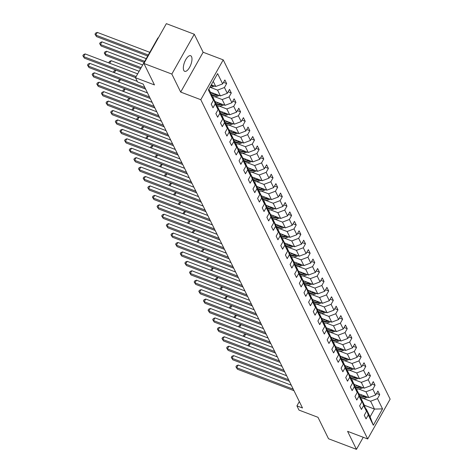 <?xml version="1.0" encoding="UTF-8"?>
<svg xmlns="http://www.w3.org/2000/svg" width="473" height="473" viewBox="0 0 473 473"><rect width="100%" height="100%" fill="white"/><g stroke="black" fill="none" stroke-linecap="round" stroke-linejoin="round"><path stroke-width="0.71" d="M183.778 70.412A8.354 3.364 110.8 0 0 184.701 71.328A8.354 3.364 110.8 0 0 190.229 66.096A8.354 3.364 110.8 0 0 191.541 56.63A8.354 3.364 110.8 0 0 190.625 55.713A8.354 3.364 110.8 0 0 185.097 60.946A8.354 3.364 110.8 0 0 183.778 70.412M158.254 38.023L157.929 37.899L135.485 77.726L137.566 81.953L143.153 84.076L302.501 407.992L296.92 405.869L299.001 410.103L317.98 417.304L328.534 438.761L356.453 449.35L363.252 437.283M194.273 34.239L166.354 23.65L143.916 63.477L171.835 74.066L180.692 92.075L200.794 99.702L223.232 59.876L203.136 52.249L194.273 34.239L171.835 74.066M200.794 99.702L367.692 438.968L390.136 399.141L223.232 59.876M208.871 89.101L211.401 94.239L213.441 100.235L211.224 104.166L213.01 107.791L215.221 103.865L218.077 109.665L215.865 113.591L217.645 117.221L219.862 113.289L222.712 119.09L220.501 123.021L222.286 126.646L224.498 122.72L227.353 128.52L225.136 132.446L226.922 136.076L229.139 132.144L231.989 137.945L229.777 141.876L231.563 145.501L233.774 141.575L236.63 147.375L234.413 151.301L236.198 154.931L238.41 150.999L241.265 156.799L239.054 160.731L240.834 164.356L243.051 160.43L245.907 166.23L243.69 170.156L245.475 173.786L247.686 169.854L250.542 175.654L248.331 179.586L250.111 183.211L252.328 179.285L255.178 185.085L252.966 189.011L254.752 192.641L256.963 188.709L259.819 194.509L257.602 198.441L259.387 202.066L261.599 198.14L264.454 203.94L262.243 207.866L264.023 211.49L266.24 207.564L269.096 213.364L266.878 217.296L268.664 220.921L270.875 216.995L273.731 222.795L271.52 226.721L273.299 230.345L275.517 226.419L278.366 232.219L276.155 236.151L277.941 239.776L280.152 235.85L283.008 241.65L280.791 245.576L282.576 249.2L284.787 245.274L287.643 251.074L285.432 255.006L287.212 258.63L289.429 254.699L292.284 260.505L290.067 264.431L291.853 268.055L294.064 264.129L296.92 269.929L294.709 273.861L296.488 277.485L298.705 273.554L301.555 279.36L299.344 283.286L301.13 286.91L303.341 282.984L306.197 288.784L303.979 292.716L305.765 296.34L307.976 292.409L310.832 298.215L308.621 302.141L310.4 305.765L312.618 301.839L315.473 307.639L313.256 311.571L315.042 315.195L317.253 311.264L320.109 317.07L317.897 320.996L319.677 324.62L321.894 320.694L324.744 326.494L322.533 330.426L324.318 334.05L326.53 330.119L329.385 335.925L327.168 339.851L328.954 343.475L331.165 339.549L334.021 345.349L331.81 349.281L333.589 352.905L335.806 348.973L338.662 354.78L336.445 358.705L338.23 362.33L340.442 358.404L343.297 364.204L341.086 368.136L342.866 371.76L345.083 367.828L347.933 373.635L345.722 377.56L347.507 381.185L349.718 377.259L352.574 383.059L350.357 386.991L352.143 390.615L354.354 386.683L357.21 392.489L354.998 396.415L356.778 400.04L358.995 396.114L361.851 401.914L359.634 405.846L361.419 409.47L363.631 405.538L366.486 411.344L364.275 415.27L366.055 418.895L368.272 414.969L373.327 425.239L382.545 408.879L374.462 409.074L370.596 401.216L363.158 398.396M213.441 100.235L208.386 89.965L217.604 73.605L222.659 83.875L224.87 79.949L226.656 83.573L223.504 82.379M382.545 408.879L377.489 398.609L379.701 394.677L377.921 391.053L375.704 394.979L372.848 389.178L375.065 385.253L373.28 381.628L371.069 385.554L368.213 379.754L370.424 375.822L368.644 372.198L366.427 376.124L363.577 370.324L365.789 366.398L364.003 362.773L361.792 366.699L358.936 360.899L361.153 356.967L359.368 353.343L357.156 357.275L354.301 351.469L356.512 347.543L354.732 343.918L352.515 347.844L349.659 342.044L351.877 338.112L350.091 334.488L347.88 338.42L345.024 332.614L347.235 328.688L345.456 325.063L343.238 328.989L340.389 323.189L342.6 319.257L340.814 315.633L338.603 319.565L335.747 313.759L337.964 309.833L336.179 306.208L333.968 310.134L331.112 304.334L333.323 300.402L331.543 296.778L329.326 300.71L326.471 294.904L328.688 290.978L326.902 287.353L324.691 291.279L321.835 285.479L324.046 281.547L322.267 277.923L320.05 281.855L317.2 276.049L319.411 272.123L317.625 268.498L315.414 272.424L312.558 266.624L314.776 262.692L312.99 259.068L310.779 263L307.923 257.194L310.134 253.268L308.355 249.643L306.137 253.569L303.282 247.769L305.499 243.837L303.713 240.213L301.502 244.145L298.646 238.339L300.858 234.413L299.078 230.789L296.861 234.714L294.011 228.914L296.222 224.982L294.437 221.358L292.225 225.29L289.37 219.484L291.587 215.558L289.801 211.934L287.59 215.859L284.734 210.059L286.945 206.127L285.166 202.503L282.949 206.435L280.093 200.629L282.31 196.703L280.524 193.079L278.313 197.005L275.457 191.204L277.669 187.278L275.889 183.648L273.672 187.58L270.822 181.774L273.033 177.848L271.248 174.224L269.036 178.15L266.181 172.349L268.398 168.423L266.612 164.793L264.395 168.725L261.545 162.925L263.757 158.993L261.971 155.369L259.76 159.295L256.904 153.494L259.121 149.569L257.336 145.938L255.124 149.87L252.269 144.07L254.48 140.138L252.7 136.514L250.483 140.44L247.633 134.639L249.845 130.714L248.059 127.083L245.848 131.015L242.992 125.215L245.209 121.283L243.424 117.659L241.206 121.585L238.357 115.784L240.568 111.859L238.782 108.228L236.571 112.16L233.715 106.36L235.932 102.428L234.147 98.804L231.936 102.73L229.08 96.93L231.291 93.004L229.511 89.373L227.294 93.305L224.444 87.505L226.656 83.573M218.077 109.665L216.037 103.664L213.181 97.864L212.548 97.621M210.107 87.292L217.55 90.112L220.4 95.913L210.349 92.099M213.181 97.864L215.221 103.865M224.444 87.505L217.55 90.112M227.294 93.305L220.4 95.913M222.712 119.09L220.672 113.094L217.822 107.288L217.19 107.052M214.748 96.717L222.186 99.543L225.042 105.343L214.984 101.529M217.822 107.288L219.862 113.289M229.08 96.93L222.186 99.543M231.936 102.73L225.042 105.343M227.353 128.52L225.314 122.519L222.458 116.719L221.825 116.476M219.383 106.147L226.827 108.967L229.677 114.768L219.62 110.954M222.458 116.719L224.498 122.72M233.715 106.36L226.827 108.967M236.571 112.16L229.677 114.768M231.989 137.945L229.949 131.949L227.093 126.143L226.466 125.907M224.025 115.572L231.463 118.398L234.318 124.198L224.261 120.384M227.093 126.143L229.139 132.144M238.357 115.784L231.463 118.398M241.206 121.585L234.318 124.198M236.63 147.375L234.59 141.374L231.735 135.574L231.102 135.331M228.66 125.002L236.098 127.822L238.954 133.623L228.897 129.809M231.735 135.574L233.774 141.575M242.992 125.215L236.098 127.822M245.848 131.015L238.954 133.623M241.265 156.799L239.226 150.804L236.37 144.998L235.737 144.762M233.295 134.427L240.739 137.253L243.589 143.053L233.538 139.239M236.37 144.998L238.41 150.999M247.633 134.639L240.739 137.253M250.483 140.44L243.589 143.053M245.907 166.23L243.861 160.229L241.011 154.429L240.379 154.186M237.937 143.857L245.375 146.677L248.23 152.477L238.173 148.664M241.011 154.429L243.051 160.43M252.269 144.07L245.375 146.677M255.124 149.87L248.23 152.477M250.542 175.654L248.502 169.653L245.647 163.853L245.014 163.617M242.572 153.282L250.016 156.108L252.866 161.908L242.809 158.088M245.647 163.853L247.686 169.854M256.904 153.494L250.016 156.108M259.76 159.295L252.866 161.908M255.178 185.085L253.138 179.084L250.282 173.284L249.655 173.041M247.213 162.712L254.651 165.532L257.507 171.332L247.45 167.519M250.282 173.284L252.328 179.285M261.545 162.925L254.651 165.532M264.395 168.725L257.507 171.332M259.819 194.509L257.779 188.508L254.923 182.708L254.291 182.472M251.849 172.137L259.287 174.963L262.143 180.763L252.085 176.943M254.923 182.708L256.963 188.709M266.181 172.349L259.287 174.963M269.036 178.15L262.143 180.763M264.454 203.94L262.414 197.939L259.559 192.139L258.926 191.896M256.484 181.567L263.928 184.387L266.784 190.187L256.727 186.374M259.559 192.139L261.599 198.14M270.822 181.774L263.928 184.387M273.672 187.58L266.784 190.187M269.096 213.364L267.05 207.363L264.2 201.563L263.567 201.327M261.126 190.991L268.563 193.818L271.419 199.618L261.362 195.798M264.2 201.563L266.24 207.564M275.457 191.204L268.563 193.818M278.313 197.005L271.419 199.618M273.731 222.795L271.691 216.794L268.835 210.993L268.203 210.751M265.761 200.422L273.205 203.242L276.055 209.042L266.003 205.229M268.835 210.993L270.875 216.995M280.093 200.629L273.205 203.242M282.949 206.435L276.055 209.042M278.366 232.219L276.327 226.218L273.471 220.418L272.844 220.181M270.402 209.846L277.84 212.667L280.696 218.473L270.639 214.653M273.471 220.418L275.517 226.419M284.734 210.059L277.84 212.667M287.59 215.859L280.696 218.473M283.008 241.65L280.968 235.649L278.112 229.848L277.48 229.606M275.038 219.277L282.476 222.097L285.331 227.897L275.274 224.084M278.112 229.848L280.152 235.85M289.37 219.484L282.476 222.097M292.225 225.29L285.331 227.897M287.643 251.074L285.603 245.073L282.748 239.273L282.115 239.036M279.673 228.701L287.117 231.522L289.973 237.328L279.915 233.508M282.748 239.273L284.787 245.274M294.011 228.914L287.117 231.522M296.861 234.714L289.973 237.328M292.284 260.505L290.239 254.504L287.389 248.703L286.756 248.461M284.314 238.132L291.752 240.952L294.608 246.752L284.551 242.939M287.389 248.703L289.429 254.699M298.646 238.339L291.752 240.952M301.502 244.145L294.608 246.752M296.92 269.929L294.88 263.928L292.024 258.128L291.392 257.891M288.95 247.556L296.394 250.377L299.243 256.183L289.192 252.363M292.024 258.128L294.064 264.129M303.282 247.769L296.394 250.377M306.137 253.569L299.243 256.183M301.555 279.36L299.515 273.359L296.66 267.558L296.033 267.316M293.591 256.987L301.029 259.807L303.885 265.607L293.828 261.794M296.66 267.558L298.705 273.554M307.923 257.194L301.029 259.807M310.779 263L303.885 265.607M306.197 288.784L304.157 282.783L301.301 276.983L300.668 276.746M298.226 266.411L305.664 269.232L308.52 275.038L298.463 271.218M301.301 276.983L303.341 282.984M312.558 266.624L305.664 269.232M315.414 272.424L308.52 275.038M310.832 298.215L308.792 292.213L305.936 286.413L305.304 286.171M302.868 275.842L310.306 278.662L313.161 284.462L303.104 280.649M305.936 286.413L307.976 292.409M317.2 276.049L310.306 278.662M320.05 281.855L313.161 284.462M315.473 307.639L313.428 301.638L310.578 295.838L309.945 295.601M307.503 285.266L314.941 288.087L317.797 293.893L307.74 290.073M310.578 295.838L312.618 301.839M321.835 285.479L314.941 288.087M324.691 291.279L317.797 293.893M320.109 317.07L318.069 311.068L315.213 305.268L314.58 305.026M312.139 294.691L319.582 297.517L322.432 303.317L312.381 299.504M315.213 305.268L317.253 311.264M326.471 294.904L319.582 297.517M329.326 300.71L322.432 303.317M324.744 326.494L322.704 320.493L319.849 314.693L319.222 314.456M316.78 304.121L324.218 306.942L327.074 312.748L317.016 308.928M319.849 314.693L321.894 320.694M331.112 304.334L324.218 306.942M333.968 310.134L327.074 312.748M329.385 335.925L327.346 329.923L324.49 324.123L323.857 323.881M321.415 313.546L328.853 316.372L331.709 322.172L321.652 318.359M324.49 324.123L326.53 330.119M335.747 313.759L328.853 316.372M338.603 319.565L331.709 322.172M334.021 345.349L331.981 339.348L329.125 333.548L328.493 333.311M326.057 322.976L333.495 325.796L336.35 331.603L326.293 327.783M329.125 333.548L331.165 339.549M340.389 323.189L333.495 325.796M343.238 328.989L336.35 331.603M338.662 354.78L336.616 348.778L333.767 342.978L333.134 342.736M330.692 332.401L338.13 335.227L340.986 341.027L330.929 337.214M333.767 342.978L335.806 348.973M345.024 332.614L338.13 335.227M347.88 338.42L340.986 341.027M343.297 364.204L341.258 358.203L338.402 352.403L337.769 352.166M335.327 341.831L342.771 344.651L345.621 350.458L335.57 346.638M338.402 352.403L340.442 358.404M349.659 342.044L342.771 344.651M352.515 347.844L345.621 350.458M347.933 373.635L345.893 367.633L343.043 361.833L342.411 361.591M339.969 351.256L347.407 354.082L350.262 359.882L340.205 356.068M343.043 361.833L345.083 367.828M354.301 351.469L347.407 354.082M357.156 357.275L350.262 359.882M352.574 383.059L350.534 377.058L347.679 371.258L347.046 371.015M344.604 360.686L352.042 363.506L354.898 369.312L344.841 365.493M347.679 371.258L349.718 377.259M358.936 360.899L352.042 363.506M361.792 366.699L354.898 369.312M357.21 392.489L355.17 386.488L352.314 380.688L351.681 380.446M349.245 370.111L356.683 372.937L359.539 378.737L349.482 374.923M352.314 380.688L354.354 386.683M363.577 370.324L356.683 372.937M366.427 376.124L359.539 378.737M361.851 401.914L359.805 395.913L356.955 390.113L356.323 389.87M353.881 379.541L361.319 382.361L364.175 388.167L354.117 384.348M356.955 390.113L358.995 396.114M368.213 379.754L361.319 382.361M371.069 385.554L364.175 388.167M366.486 411.344L364.447 405.343L361.591 399.543L360.958 399.301M358.516 388.966L365.96 391.792L368.81 397.592L358.759 393.778M361.591 399.543L363.631 405.538M372.848 389.178L365.96 391.792M375.704 394.979L368.81 397.592M373.327 425.239L370.093 416.825L366.232 408.968L365.599 408.725M364.405 405.26L374.462 409.074L370.093 416.825M366.232 408.968L368.272 414.969M377.489 398.609L370.596 401.216M135.485 77.726L154.47 84.927L143.916 63.477M367.692 438.968L347.596 431.341L356.453 449.35M299.344 401.571L296.92 405.869M211.301 84.791L215.765 86.488L213.24 81.35M222.659 83.875L215.765 86.488M379.701 394.677L376.549 393.483M375.065 385.253L371.914 384.052M370.424 375.822L367.273 374.628M365.789 366.398L362.637 365.197M361.153 356.967L357.996 355.773M356.512 347.543L353.361 346.348M351.877 338.112L348.725 336.918M347.235 328.688L344.084 327.493M342.6 319.257L339.448 318.063M337.964 309.833L334.807 308.638M333.323 300.402L330.172 299.208M328.688 290.978L325.536 289.783M324.046 281.547L320.895 280.353M319.411 272.123L316.26 270.928M314.776 262.692L311.618 261.498M310.134 253.268L306.983 252.074M305.499 243.837L302.348 242.643M300.858 234.413L297.706 233.219M296.222 224.982L293.071 223.788M291.587 215.558L288.429 214.364M286.945 206.127L283.794 204.933M282.31 196.703L279.159 195.509M277.669 187.278L274.517 186.078M273.033 177.848L269.882 176.654M268.398 168.423L265.241 167.223M263.757 158.993L260.605 157.799M259.121 149.569L255.97 148.368M254.48 140.138L251.329 138.944M249.845 130.714L246.693 129.513M245.209 121.283L242.052 120.089M240.568 111.859L237.416 110.658M235.932 102.428L232.781 101.234M231.291 93.004L228.14 91.803M180.692 92.075L203.136 52.249M291.273 385.17L238.203 365.032L236.689 367.722L293.248 389.184M237.428 369.236L235.915 366.817L237.428 369.236L293.993 390.692M235.915 366.817L236.518 365.741L238.203 365.032M359.894 394.21L359.048 394.364M362.537 395.209L359.722 395.735M367.515 397.101A3.459 2.962 153.8 0 1 365.747 397.911L360.798 398.834M275.469 353.041L250.329 343.504L248.881 346.082M364.754 396.055L360.148 396.912M360.402 397.657L365.18 396.764A3.459 2.962 -26.2 0 0 365.99 396.522M248.325 345.869L248.041 345.29L248.65 344.214L250.329 343.504M248.041 345.29L248.638 345.988M286.638 375.739L233.567 355.607L232.048 358.298L288.613 379.754M232.793 359.805L231.273 357.393L232.793 359.805L289.352 381.268M231.273 357.393L231.882 356.317L233.567 355.607M281.997 366.315L228.926 346.177L227.412 348.867L283.971 370.329M228.152 350.381L226.638 347.962L228.152 350.381L284.716 371.837M226.638 347.962L227.241 346.886L228.926 346.177M355.253 384.78L354.407 384.939M357.901 385.785L355.081 386.311M362.874 387.671A3.459 2.962 153.8 0 1 361.112 388.487L356.163 389.409M270.834 343.617L245.694 334.08L244.245 336.652M360.113 386.624L355.507 387.482M355.761 388.227L360.544 387.334A3.459 2.962 -26.2 0 0 361.354 387.091M243.69 336.445L243.406 335.865L244.009 334.789L245.694 334.08M243.406 335.865L243.997 336.563M350.617 375.355L349.772 375.509M353.26 376.354L350.446 376.88M358.238 378.246A3.459 2.962 153.8 0 1 356.471 379.056L351.528 379.979M266.193 334.186L241.059 324.649L239.604 327.227M355.477 377.2L350.871 378.057M351.126 378.802L355.909 377.909A3.459 2.962 -26.2 0 0 356.713 377.667M239.048 327.014L238.764 326.435L239.373 325.359L241.059 324.649M238.764 326.435L239.362 327.133M277.361 356.884L224.291 336.752L222.771 339.443L279.336 360.899M223.516 340.95L221.997 338.538L223.516 340.95L280.081 362.413M221.997 338.538L222.606 337.462L224.291 336.752M272.72 347.46L219.649 327.322L218.136 330.012L274.701 351.474M218.881 331.526L217.361 329.107L218.881 331.526L275.44 352.982M217.361 329.107L217.97 328.031L219.649 327.322M268.085 338.029L215.014 317.897L213.5 320.588L270.059 342.044M214.239 322.095L212.726 319.683L214.239 322.095L270.804 343.558M212.726 319.683L213.329 318.607L215.014 317.897M345.976 365.925L345.13 366.084M348.625 366.93L345.804 367.456M353.603 368.816A3.459 2.962 153.8 0 1 351.835 369.632L346.886 370.554M261.557 324.762L236.417 315.225L234.969 317.797M350.842 367.769L346.236 368.627M346.484 369.372L351.268 368.479A3.459 2.962 -26.2 0 0 352.078 368.236M234.413 317.59L234.129 317.011L234.738 315.934L236.417 315.225M234.129 317.011L234.726 317.708M341.34 356.5L340.495 356.654M343.989 357.499L341.169 358.026M348.962 359.391A3.459 2.962 153.8 0 1 347.194 360.201L342.251 361.124M256.922 315.331L231.782 305.795L230.327 308.372M346.201 358.345L341.595 359.202M341.849 359.947L346.632 359.054A3.459 2.962 -26.2 0 0 347.442 358.812M229.777 308.16L229.494 307.58L230.097 306.504L231.782 305.795M229.494 307.58L230.085 308.278M336.705 347.07L335.86 347.229M339.348 348.075L336.534 348.601M344.326 349.961A3.459 2.962 153.8 0 1 342.558 350.777L337.61 351.699M252.28 305.907L227.141 296.37L225.692 298.942M341.565 348.914L336.959 349.772M337.214 350.517L341.991 349.624A3.459 2.962 -26.2 0 0 342.801 349.381M225.136 298.735L224.852 298.156L225.461 297.079L227.141 296.37M224.852 298.156L225.45 298.853M263.449 328.605L210.379 308.467L208.859 311.157L265.424 332.62M209.604 312.671L208.085 310.253L209.604 312.671L266.163 334.133M208.085 310.253L208.694 309.176L210.379 308.467M332.064 337.645L331.218 337.799M334.713 338.644L331.892 339.171M339.685 340.536A3.459 2.962 153.8 0 1 337.923 341.346L332.974 342.269M247.645 296.476L222.505 286.94L221.057 289.517M336.924 339.49L332.318 340.347M332.572 341.092L337.355 340.199A3.459 2.962 -26.2 0 0 338.165 339.957M220.501 289.305L220.217 288.725L220.82 287.649L222.505 286.94M220.217 288.725L220.808 289.423M258.808 319.174L205.737 299.042L204.224 301.733L260.783 323.189M204.963 303.24L203.449 300.828L204.963 303.24L261.528 324.703M203.449 300.828L204.052 299.752L205.737 299.042M327.428 328.215L326.583 328.374M330.071 329.22L327.257 329.746M335.05 331.106A3.459 2.962 153.8 0 1 333.282 331.922L328.339 332.844M243.004 287.052L217.87 277.515L216.415 280.087M332.288 330.059L327.683 330.917M327.937 331.662L332.72 330.775A3.459 2.962 -26.2 0 0 333.524 330.532M215.859 279.88L215.576 279.301L216.185 278.225L217.87 277.515M215.576 279.301L216.173 279.998M254.172 309.75L201.102 289.612L199.582 292.302L256.147 313.765M200.327 293.816L198.808 291.398L200.327 293.816L256.892 315.278M198.808 291.398L199.417 290.321L201.102 289.612M322.787 318.79L321.942 318.944M325.436 319.789L322.616 320.316M330.414 321.681A3.459 2.962 153.8 0 1 328.646 322.491L323.698 323.414M238.368 277.621L213.228 268.085L211.78 270.662M327.653 320.635L323.047 321.492M323.296 322.237L328.079 321.344A3.459 2.962 -26.2 0 0 328.889 321.102M211.224 270.45L210.94 269.87L211.549 268.794L213.228 268.085M210.94 269.87L211.537 270.568M249.531 300.32L196.461 280.187L194.947 282.878L251.512 304.34M195.692 284.385L194.172 281.973L195.692 284.385L252.251 305.848M194.172 281.973L194.781 280.897L196.461 280.187M318.152 309.36L317.306 309.519M320.8 310.365L317.98 310.891M325.773 312.251A3.459 2.962 153.8 0 1 324.005 313.067L319.062 313.989M233.733 268.197L208.593 258.66L207.139 261.232M323.012 311.204L318.406 312.062M318.66 312.807L323.443 311.92A3.459 2.962 -26.2 0 0 324.247 311.677M206.589 261.025L206.305 260.446L206.908 259.37L208.593 258.66M206.305 260.446L206.896 261.143M244.896 290.895L191.825 270.757L190.306 273.447L246.871 294.91M191.051 274.961L189.537 272.543L191.051 274.961L247.616 296.423M189.537 272.543L190.14 271.467L191.825 270.757M313.516 299.935L312.671 300.089M316.159 300.94L313.345 301.461M321.137 302.826A3.459 2.962 153.8 0 1 319.37 303.636L314.421 304.559M229.092 258.766L203.952 249.23L202.503 251.807M318.376 301.78L313.77 302.637M314.025 303.382L318.802 302.489A3.459 2.962 -26.2 0 0 319.612 302.247M201.947 251.595L201.664 251.015L202.273 249.939L203.952 249.23M201.664 251.015L202.261 251.713M240.26 281.465L187.19 261.333L185.67 264.023L242.235 285.485M186.415 265.53L184.896 263.118L186.415 265.53L242.974 286.993M184.896 263.118L185.505 262.042L187.19 261.333M308.875 290.505L308.029 290.664M311.524 291.51L308.703 292.036M316.496 293.396A3.459 2.962 153.8 0 1 314.734 294.212L309.785 295.134M224.456 249.342L199.316 239.805L197.868 242.377M313.735 292.349L309.129 293.207M309.383 293.952L314.167 293.065A3.459 2.962 -26.2 0 0 314.977 292.822M197.312 242.17L197.028 241.591L197.631 240.515L199.316 239.805M197.028 241.591L197.619 242.288M235.619 272.04L182.548 251.902L181.035 254.592L237.594 276.055M181.774 256.106L180.26 253.688L181.774 256.106L238.339 277.568M180.26 253.688L180.863 252.612L182.548 251.902M304.24 281.08L303.394 281.234M306.882 282.085L304.068 282.606M311.861 283.971A3.459 2.962 153.8 0 1 310.093 284.781L305.15 285.704M219.815 239.917L194.681 230.375L193.226 232.953M309.1 282.925L304.494 283.782M304.748 284.527L309.531 283.634A3.459 2.962 -26.2 0 0 310.335 283.392M192.671 232.74L192.387 232.166L192.996 231.084L194.681 230.375M192.387 232.166L192.984 232.858M230.984 262.61L177.913 242.478L176.394 245.168L232.958 266.63M177.139 246.675L175.619 244.263L177.139 246.675L233.703 268.138M175.619 244.263L176.228 243.187L177.913 242.478M299.598 271.65L298.753 271.809M302.247 272.655L299.427 273.181M307.225 274.541A3.459 2.962 153.8 0 1 305.457 275.357L300.509 276.279M215.18 230.487L190.04 220.95L188.591 223.522M304.464 273.495L299.858 274.352M300.107 275.097L304.89 274.21A3.459 2.962 -26.2 0 0 305.7 273.968M188.035 223.315L187.751 222.736L188.355 221.66L190.04 220.95M187.751 222.736L188.349 223.433M226.342 253.185L173.272 233.047L171.758 235.737L228.323 257.2M172.503 237.251L170.984 234.833L172.503 237.251L229.062 258.713M170.984 234.833L171.593 233.757L173.272 233.047M294.963 262.225L294.117 262.379M297.612 263.23L294.791 263.751M302.584 265.117A3.459 2.962 153.8 0 1 300.816 265.927L295.873 266.849M210.544 221.062L185.404 211.52L183.95 214.098M299.823 264.07L295.217 264.927M295.471 265.672L300.254 264.779A3.459 2.962 -26.2 0 0 301.059 264.537M183.4 213.885L183.116 213.311L183.719 212.229L185.404 211.52M183.116 213.311L183.707 214.003M221.707 243.755L168.636 223.623L167.117 226.313L223.682 247.775M167.862 227.82L166.348 225.408L167.862 227.82L224.427 249.283M166.348 225.408L166.951 224.332L168.636 223.623M290.327 252.795L289.482 252.954M292.97 253.8L290.156 254.326M297.949 255.686A3.459 2.962 153.8 0 1 296.181 256.502L291.232 257.424M205.903 211.632L180.763 202.095L179.314 204.667M295.187 254.64L290.582 255.503M290.836 256.242L295.613 255.355A3.459 2.962 -26.2 0 0 296.423 255.113M178.759 204.46L178.475 203.881L179.084 202.805L180.763 202.095M178.475 203.881L179.072 204.578M217.072 234.33L164.001 214.192L162.481 216.882L219.046 238.345M163.226 218.396L161.707 215.978L163.226 218.396L219.785 239.858M161.707 215.978L162.316 214.902L164.001 214.192M285.686 243.37L284.841 243.524M288.335 244.375L285.515 244.896M293.307 246.262A3.459 2.962 153.8 0 1 291.545 247.072L286.597 247.994M201.267 202.208L176.127 192.665L174.679 195.243M290.546 245.215L285.94 246.072M286.195 246.817L290.978 245.925A3.459 2.962 -26.2 0 0 291.788 245.682M174.123 195.03L173.839 194.456L174.442 193.374L176.127 192.665M173.839 194.456L174.431 195.148M212.43 224.9L159.36 204.768L157.846 207.458L214.405 228.92M158.585 208.965L157.071 206.553L158.585 208.965L215.15 230.428M157.071 206.553L157.675 205.477L159.36 204.768M281.051 233.94L280.205 234.1M283.694 234.945L280.879 235.471M288.672 236.831A3.459 2.962 153.8 0 1 286.904 237.647L281.961 238.569M196.626 192.777L171.492 183.24L170.038 185.812M285.911 235.785L281.305 236.648M281.559 237.387L286.342 236.5A3.459 2.962 -26.2 0 0 287.146 236.258M169.482 185.605L169.198 185.026L169.807 183.95L171.492 183.24M169.198 185.026L169.795 185.723M207.795 215.475L154.724 195.337L153.205 198.027L209.77 219.49M153.95 199.541L152.43 197.123L153.95 199.541L210.515 221.003M152.43 197.123L153.039 196.047L154.724 195.337M276.409 224.515L275.564 224.669M279.058 225.52L276.238 226.041M284.036 227.407A3.459 2.962 153.8 0 1 282.269 228.217L277.32 229.139M191.991 183.353L166.851 173.81L165.402 176.388M281.275 226.36L276.67 227.217M276.918 227.962L281.701 227.07A3.459 2.962 -26.2 0 0 282.511 226.827M164.846 176.175L164.563 175.601L165.166 174.525L166.851 173.81M164.563 175.601L165.16 176.293M203.154 206.045L150.083 185.913L148.569 188.603L205.134 210.065M149.314 190.116L147.795 187.698L149.314 190.116L205.873 211.573M147.795 187.698L148.404 186.622L150.083 185.913M271.774 215.085L270.928 215.245M274.423 216.09L271.603 216.616M279.395 217.976A3.459 2.962 153.8 0 1 277.627 218.792L272.685 219.714M187.349 173.922L162.215 164.385L160.761 166.957M276.634 216.93L272.028 217.793M272.282 218.532L277.066 217.645A3.459 2.962 -26.2 0 0 277.87 217.403M160.211 166.75L159.921 166.171L160.53 165.095L162.215 164.385M159.921 166.171L160.518 166.868M198.518 196.62L145.448 176.482L143.928 179.172L200.493 200.635M144.673 180.686L143.159 178.268L144.673 180.686L201.238 202.148M143.159 178.268L143.762 177.192L145.448 176.482M267.139 205.66L266.287 205.814M269.781 206.666L266.967 207.186M274.76 208.552A3.459 2.962 153.8 0 1 272.992 209.362L268.043 210.284M182.714 164.498L157.574 154.961L156.125 157.533M271.999 207.505L267.393 208.362M267.647 209.107L272.424 208.215A3.459 2.962 -26.2 0 0 273.234 207.972M155.57 157.32L155.286 156.746L155.895 155.67L157.574 154.961M155.286 156.746L155.883 157.438M193.883 187.19L140.806 167.058L139.293 169.748L195.857 191.21M140.038 171.261L138.518 168.843L140.038 171.261L196.597 192.718M138.518 168.843L139.127 167.767L140.806 167.058M262.497 196.23L261.652 196.39M265.146 197.235L262.326 197.761M270.118 199.121A3.459 2.962 153.8 0 1 268.357 199.937L263.408 200.859M178.079 155.067L152.939 145.53L151.49 148.108M267.357 198.075L262.752 198.938M263.006 199.683L267.789 198.79A3.459 2.962 -26.2 0 0 268.599 198.548M150.934 147.895L150.651 147.316L151.254 146.24L152.939 145.53M150.651 147.316L151.242 148.014M189.241 177.765L136.171 157.627L134.657 160.323L191.216 181.78M135.396 161.831L133.883 159.413L135.396 161.831L191.961 183.293M133.883 159.413L134.486 158.337L136.171 157.627M257.862 186.805L257.016 186.965M260.505 187.811L257.69 188.337M265.483 189.697A3.459 2.962 153.8 0 1 263.715 190.507L258.772 191.429M173.437 145.643L148.303 136.106L146.849 138.678M262.722 188.65L258.116 189.507M258.37 190.252L263.154 189.36A3.459 2.962 -26.2 0 0 263.958 189.117M146.293 138.465L146.009 137.891L146.618 136.815L148.303 136.106M146.009 137.891L146.606 138.583M184.606 168.335L131.535 148.203L130.016 150.893L186.581 172.355M130.761 152.407L129.241 149.988L130.761 152.407L187.326 173.863M129.241 149.988L129.85 148.912L131.535 148.203M253.221 177.375L252.375 177.535M255.869 178.38L253.049 178.906M260.848 180.266A3.459 2.962 153.8 0 1 259.08 181.082L254.131 182.004M168.802 136.212L143.662 126.675L142.213 129.253M258.087 179.22L253.481 180.083M253.729 180.828L258.512 179.935A3.459 2.962 -26.2 0 0 259.322 179.693M141.658 129.04L141.374 128.461L141.977 127.385L143.662 126.675M141.374 128.461L141.971 129.159M179.965 158.91L126.894 138.772L125.38 141.468L181.939 162.925M126.125 142.976L124.606 140.564L126.125 142.976L182.684 164.438M124.606 140.564L125.215 139.482L126.894 138.772M248.585 167.95L247.74 168.11M251.234 168.956L248.414 169.482M256.206 170.842A3.459 2.962 153.8 0 1 254.439 171.652L249.496 172.574M164.161 126.788L139.027 117.251L137.572 119.823M253.445 169.795L248.839 170.652M249.094 171.397L253.877 170.505A3.459 2.962 -26.2 0 0 254.681 170.262M137.022 119.61L136.732 119.036L137.341 117.96L139.027 117.251M136.732 119.036L137.33 119.728M175.329 149.486L122.259 129.348L120.739 132.038L177.304 153.5M121.484 133.552L119.971 131.133L121.484 133.552L178.049 155.008M119.971 131.133L120.574 130.057L122.259 129.348M243.95 158.52L243.098 158.68M246.593 159.525L243.778 160.051M251.571 161.411A3.459 2.962 153.8 0 1 249.803 162.227L244.854 163.15M159.525 117.357L134.385 107.82L132.937 110.398M248.81 160.365L244.204 161.228M244.458 161.973L249.236 161.08A3.459 2.962 -26.2 0 0 250.046 160.838M132.381 110.185L132.097 109.606L132.706 108.53L134.385 107.82M132.097 109.606L132.694 110.304M170.694 140.055L117.617 119.917L116.104 122.613L172.669 144.07M116.849 124.121L115.329 121.709L116.849 124.121L173.408 145.583M115.329 121.709L115.938 120.627L117.617 119.917M239.308 149.096L238.463 149.255M241.957 150.101L239.137 150.627M246.93 151.987A3.459 2.962 153.8 0 1 245.168 152.797L240.219 153.719M154.89 107.933L129.75 98.396L128.301 100.968M244.169 150.94L239.563 151.798M239.817 152.543L244.6 151.65A3.459 2.962 -26.2 0 0 245.41 151.407M127.745 100.755L127.462 100.181L128.065 99.105L129.75 98.396M127.462 100.181L128.053 100.873M166.053 130.631L112.982 110.493L111.468 113.183L168.027 134.645M112.207 114.697L110.694 112.278L112.207 114.697L168.772 136.153M110.694 112.278L111.297 111.202L112.982 110.493M234.673 139.665L233.828 139.825M237.316 140.67L234.502 141.196M242.294 142.562A3.459 2.962 153.8 0 1 240.526 143.372L235.584 144.295M150.248 98.502L125.114 88.965L123.66 91.543M239.533 141.51L234.927 142.373M235.182 143.118L239.965 142.225A3.459 2.962 -26.2 0 0 240.769 141.983M123.104 91.33L122.82 90.751L123.429 89.675L125.114 88.965M122.82 90.751L123.418 91.449M161.417 121.2L108.347 101.062L106.827 103.758L163.392 125.215M107.572 105.266L106.053 102.854L107.572 105.266L164.137 126.729M106.053 102.854L106.662 101.778L108.347 101.062M230.032 130.241L229.186 130.4M232.681 131.246L229.86 131.772M237.659 133.132A3.459 2.962 153.8 0 1 235.891 133.942L230.942 134.864M145.613 89.078L120.473 79.541L119.025 82.113M234.898 132.085L230.286 132.943M230.54 133.688L235.323 132.795A3.459 2.962 -26.2 0 0 236.133 132.552M118.469 81.9L118.185 81.326L118.788 80.25L120.473 79.541M118.185 81.326L118.782 82.018M156.776 111.776L103.705 91.638L102.192 94.328L158.751 115.79M102.937 95.842L101.417 93.423L102.937 95.842L159.496 117.298M101.417 93.423L102.026 92.347L103.705 91.638M225.396 120.81L224.551 120.97M228.045 121.815L225.225 122.341M233.018 123.707A3.459 2.962 153.8 0 1 231.25 124.517L226.307 125.44M135.562 77.596L115.838 70.11L114.383 72.688M230.256 122.655L225.651 123.518M225.905 124.263L230.688 123.37A3.459 2.962 -26.2 0 0 231.492 123.128M113.833 72.475L113.544 71.896L114.153 70.82L115.838 70.11M113.544 71.896L114.141 72.594M152.14 102.345L99.07 82.207L97.55 84.904L154.115 106.36M98.295 86.411L96.782 83.999L98.295 86.411L154.86 107.874M96.782 83.999L97.385 82.923L99.07 82.207M220.761 111.386L219.91 111.545M223.404 112.391L220.589 112.917M228.382 114.277A3.459 2.962 153.8 0 1 226.614 115.087L221.666 116.009M139.121 71.275L111.196 60.686L109.748 63.258M225.621 113.23L221.015 114.088M221.269 114.833L226.047 113.94A3.459 2.962 -26.2 0 0 226.857 113.697M109.192 63.045L108.908 62.471L109.517 61.395L111.196 60.686M108.908 62.471L109.505 63.163M147.505 92.921L94.429 72.783L92.915 75.473L149.48 96.935M93.66 76.987L92.14 74.568L93.66 76.987L150.219 98.443M92.14 74.568L92.749 73.492L94.429 72.783M216.12 101.955L215.274 102.115M218.768 102.96L215.948 103.486M223.741 104.852A3.459 2.962 153.8 0 1 221.973 105.662L217.03 106.585M142.68 64.961L106.561 51.255L105.047 53.946L105.786 55.459L140.593 68.662M220.98 103.8L216.374 104.663M216.628 105.408L221.411 104.515A3.459 2.962 -26.2 0 0 222.221 104.273M141.161 67.651L105.047 53.946L104.273 53.041L104.876 51.965L106.561 51.255M105.786 55.459L104.273 53.041M137.282 81.374L89.793 63.358L88.28 66.049L144.839 87.505M89.019 67.556L87.505 65.144L89.019 67.556L145.583 89.019M87.505 65.144L88.108 64.068L89.793 63.358M211.484 92.531L210.639 92.69M214.127 93.536L211.313 94.062M219.105 95.422A3.459 2.962 153.8 0 1 217.338 96.232L212.395 97.154M146.24 58.64L101.926 41.831L100.406 44.521L101.151 46.029L144.153 62.347M216.344 94.375L211.738 95.233M211.993 95.978L216.776 95.085A3.459 2.962 -26.2 0 0 217.58 94.842M144.72 61.336L100.406 44.521L99.632 43.617L100.241 42.54L101.926 41.831M101.151 46.029L99.632 43.617M137.667 73.853L85.158 53.928L83.638 56.618L136.153 76.543M84.383 58.132L82.864 55.713L84.383 58.132L135.585 77.554M82.864 55.713L83.473 54.637L85.158 53.928M214.47 85.997A3.459 2.962 153.8 0 1 212.702 86.807L209.864 87.334M149.799 52.326L97.284 32.401L95.771 35.091L96.51 36.604L147.712 56.027M211.709 84.945L211.153 85.051M210.656 85.932L212.135 85.66A3.459 2.962 -26.2 0 0 212.945 85.418M148.286 55.016L95.771 35.091L94.996 34.186L95.599 33.11L97.284 32.401M96.51 36.604L94.996 34.186M365.747 397.911L365.18 396.764M361.112 388.487L360.544 387.334M356.471 379.056L355.909 377.909M351.835 369.632L351.268 368.479M347.194 360.201L346.632 359.054M342.558 350.777L341.991 349.624M337.923 341.346L337.355 340.199M333.282 331.922L332.72 330.775M328.646 322.491L328.079 321.344M324.005 313.067L323.443 311.92M319.37 303.636L318.802 302.489M314.734 294.212L314.167 293.065M310.093 284.781L309.531 283.634M305.457 275.357L304.89 274.21M300.816 265.927L300.254 264.779M296.181 256.502L295.613 255.355M291.545 247.072L290.978 245.925M286.904 237.647L286.342 236.5M282.269 228.217L281.701 227.07M277.627 218.792L277.066 217.645M272.992 209.362L272.424 208.215M268.357 199.937L267.789 198.79M263.715 190.507L263.154 189.36M259.08 181.082L258.512 179.935M254.439 171.652L253.877 170.505M249.803 162.227L249.236 161.08M245.168 152.797L244.6 151.65M240.526 143.372L239.965 142.225M235.891 133.942L235.323 132.795M231.25 124.517L230.688 123.37M226.614 115.087L226.047 113.94M221.973 105.662L221.411 104.515M217.338 96.232L216.776 95.085M212.702 86.807L212.135 85.66"/></g></svg>

